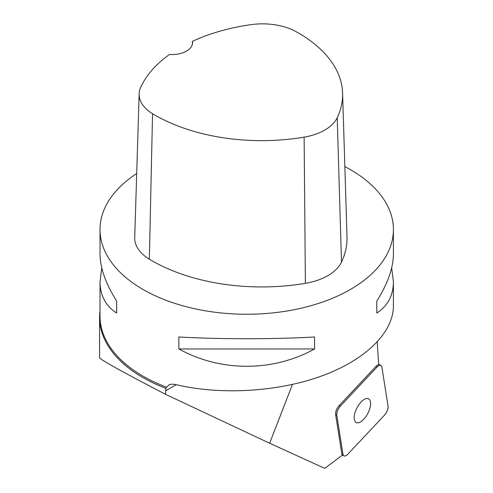 <?xml version="1.0" encoding="UTF-8"?>
<svg xmlns="http://www.w3.org/2000/svg" width="493" height="493" viewBox="0 0 493 493"><rect width="100%" height="100%" fill="white"/><g stroke="black" fill="none" stroke-linecap="round" stroke-linejoin="round"><path stroke-width="0.74" d="M336.774 415.205L342.918 454.176A6.988 3.18 117.6 0 0 343.917 455.865A6.988 3.18 117.6 0 0 347.861 454.17L384.515 415.112A6.988 3.18 117.6 0 0 388.034 406.109L381.89 367.137A6.988 3.18 117.6 0 0 380.892 365.449A6.988 3.18 117.6 0 0 376.948 367.143L340.299 406.201A6.988 3.18 117.6 0 0 336.774 415.205L335.634 414.607L341.785 453.585L342.918 454.176M369.091 410.644A13.379 6.089 117.6 0 0 368.591 398.794A13.379 6.089 117.6 0 0 357.006 407.84A13.379 6.089 117.6 0 0 356.217 422.519A13.379 6.089 117.6 0 0 369.091 410.644M377.231 342.037L378.612 364.228A29.925 13.619 -62.4 0 0 378.649 364.715A6.988 3.18 -62.4 0 0 375.814 366.552L339.159 405.603L340.299 406.201M292.441 384.466L269.634 443.244L324.727 468.35L342.487 455.07A6.988 3.18 -62.4 0 1 341.785 453.585M335.634 414.607A6.988 3.18 -62.4 0 1 339.159 405.603M100.024 310.793A147.136 84.95 -0 0 0 99.58 317.356A147.136 84.95 -0 0 0 165.907 388.348L165.512 394.308L269.634 443.244M165.512 394.308C123.102 372.264 101.127 360.1 99.58 357.819L99.58 317.356M344.853 166.603A146.698 84.697 180 0 1 350.449 169.666A146.698 84.697 180 0 1 393.42 229.553A146.698 84.697 180 0 1 246.722 314.251A146.698 84.697 180 0 1 100.024 229.553A146.698 84.697 180 0 1 136.697 173.536M391.676 267.884L393.42 281.713L393.42 305.931C393.34 332.874 365.054 360.334 321.005 376.233C276.875 392.064 219.94 395.275 175.249 384.441L171.786 384.121L168.852 384.965L166.646 387.208A146.698 84.697 180 0 1 100.024 316.241L100.024 281.713L101.761 267.884M178.867 348.964L178.867 336.984C220.599 339.32 272.839 339.32 314.571 336.984L314.571 348.964C272.839 372.061 220.599 372.061 178.867 348.964L314.571 348.964M393.42 281.713C393.309 295.492 387.763 305.937 376.781 313.049L376.781 301.069C387.763 283.604 393.309 267.933 393.42 254.055L393.42 229.553M100.024 229.553L100.024 254.055C100.134 267.933 105.675 283.604 116.656 301.069L116.656 313.049C105.675 305.937 100.134 295.492 100.024 281.713M192.43 41.307A151.074 87.224 180 0 1 251.036 24.65A48.388 27.935 180 0 1 295.96 31.601A151.074 87.224 180 0 1 342.592 93.085L347.01 236.769A155.498 89.775 180 0 1 341.489 262.14A52.813 30.492 180 0 1 305.377 283.333A155.498 89.775 180 0 1 149.354 259.195A52.813 30.492 180 0 1 134.725 237.583L139.149 93.898A48.388 27.935 180 0 1 140.708 87.329A151.074 87.224 180 0 1 169.5 54.47A20.54 11.857 180 0 0 192.572 42.7A20.54 11.857 180 0 0 192.43 41.307L192.418 44.16M342.592 93.085A151.074 87.224 180 0 1 337.224 117.728A48.388 27.935 180 0 1 304.132 137.146A151.074 87.224 180 0 1 152.547 113.698A48.388 27.935 180 0 1 139.149 93.898M376.781 313.049L376.781 301.069M116.656 301.069L116.656 313.049M165.907 388.348L166.646 387.208M381.89 367.143C381.194 364.703 379.548 364.709 376.942 367.156L340.306 406.189C337.791 409.202 336.614 412.21 336.781 415.211L342.918 454.17C343.615 456.61 345.266 456.604 347.867 454.158L384.503 415.124C387.023 412.111 388.194 409.104 388.034 406.103L381.89 367.143M376.948 367.143L375.814 366.552M165.512 390.863L176.229 384.676M337.224 117.728L341.489 262.14M304.132 137.146L305.377 283.333M152.547 113.698L149.354 259.195M378.618 364.259L380.892 365.449M342.444 455.094L343.917 455.865"/></g></svg>
